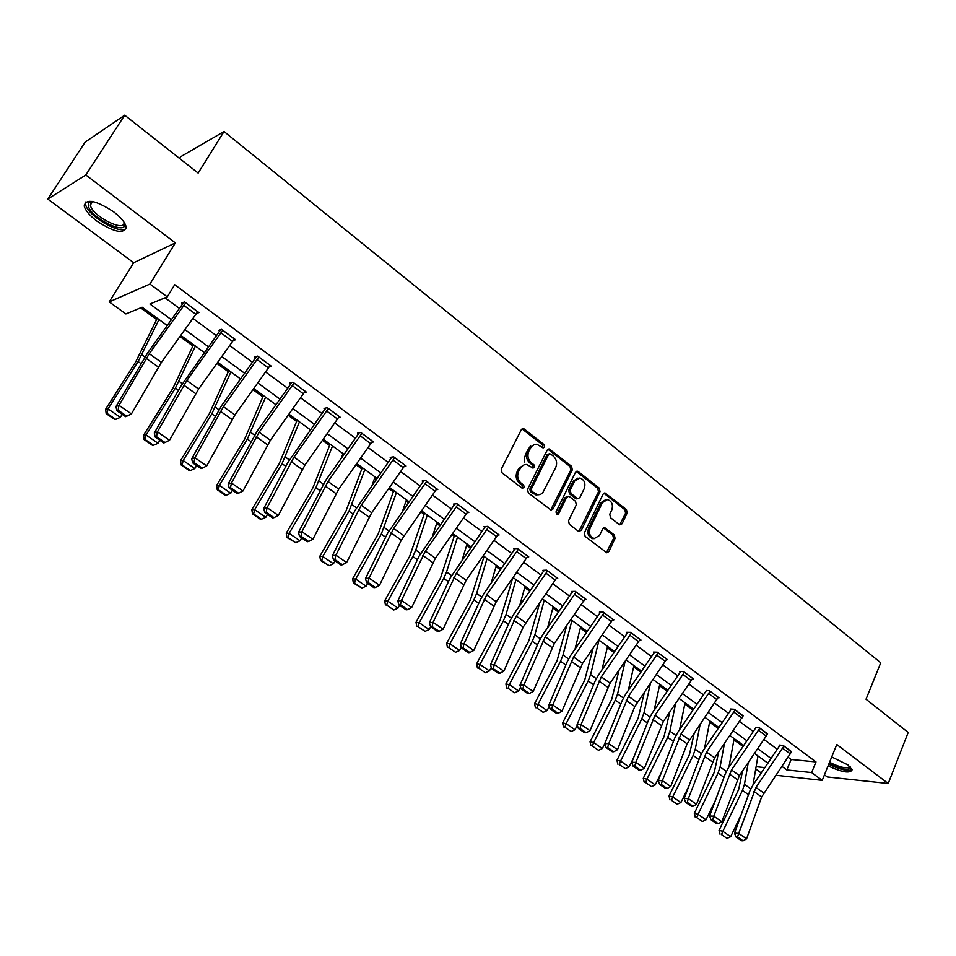 <?xml version="1.0" encoding="UTF-8"?>
<svg xmlns="http://www.w3.org/2000/svg" width="956" height="956" viewBox="0 0 956 956"><rect width="100%" height="100%" fill="white"/><g stroke="black" fill="none" stroke-linecap="round" stroke-linejoin="round"><path stroke-width="1.43" d="M544.538 447.109L544.012 444.588L524.294 429.053L523.29 428.611L521.319 429.746L501.243 469.157L502.02 472.826L522.096 488.193L524.187 487.656L523.649 485.11L521.068 483.127C517.638 479.912 516.814 476.028 518.606 471.475L521.271 466.671L524.569 464.58L526.744 464.485L533.006 468.093L534.416 467.281L533.878 464.747L531.321 462.764C527.915 459.525 527.103 455.654 528.871 451.148L531.5 446.404L534.715 444.361L536.842 444.253L543.163 447.91L544.538 447.109M542.721 447.755L542.494 444.815L522.036 428.909M522.299 488.325L522.143 485.29L519.562 483.318L521.068 483.127M532.564 467.95L532.361 464.951L529.815 462.967L531.321 462.764M828.087 765.899C842.009 772.34 850.027 773.643 852.131 769.831L847.996 764.92L831.72 756.937M113.633 211.802C95.684 200.198 85.885 198.262 84.2 206.018C85.359 210.487 89.589 215.53 96.926 221.135C114.612 232.559 124.352 234.435 126.108 226.751C125.045 222.401 120.886 217.418 113.633 211.802M619.297 524.557L622.045 523.78L627.16 513.037L626.443 509.548L605.029 492.973L603.105 494.109L584.379 532.862L585.12 536.4L606.821 552.759L608.817 551.588L615.067 538.443L614.35 534.954L604.682 527.724L602.71 528.895L599.579 535.42L594.25 538.539C589.924 536.794 588.538 533.317 590.103 528.118L602.4 502.617L607.55 499.558C611.912 501.267 613.322 504.744 611.78 509.966L609.761 514.185L610.49 517.698L619.297 524.557M788.103 757.248L791.126 759.47L815.994 761.92L811.644 772.556L822.208 780.359L775.806 775.22M124.686 115.198L85.813 174.996L47.8 199.063L85.144 142.109L124.686 115.198L198.155 173.084L224.027 131.534L880.739 662.783L866.028 699.242L908.2 732.463L888.22 783.502L836.775 744.485L822.208 780.359M47.8 199.063L133.685 262.733L175.342 242.896L85.813 174.996M175.342 242.896L149.937 284.051L167.288 296.862L149.961 304.008L171.506 319.77M815.994 761.92L174.721 284.709L167.288 296.862M572.309 469.874L571.569 466.301L549.162 448.973L547.202 450.109L527.557 489.317L528.321 492.949L551.038 510.05L553.082 508.879L572.309 469.874L570.768 470.065L570.027 466.504L547.931 449.26M578.308 471.619L599.293 488.158L600.021 491.683L581.248 530.461L578.404 531.261L569.298 524.294L568.557 520.733L576.289 504.888L575.548 501.326L569.513 496.642L568.629 496.248L566.633 497.407L558.519 513.946L557.085 514.758L555.962 511.986L575.464 472.348L577.4 471.212L578.308 471.619L576.767 471.81L597.739 488.325L599.293 488.158M824.454 774.826L827.31 776.941L888.22 783.502M224.027 131.534L180.66 156.724L179.573 158.445M165.018 297.794L179.585 308.549M193.016 318.444L216.534 335.783M229.799 345.558L252.563 362.36M265.66 372.015L287.732 388.279M300.662 397.827L322.053 413.59M334.827 423.018L355.56 438.302M368.18 447.611L388.279 462.429M400.755 471.631L420.258 486.007M432.578 495.089L451.495 509.034M463.672 518.021L482.027 531.548M494.073 540.439L511.878 553.56M523.78 562.343L541.072 575.094M552.843 583.769L569.621 596.15M581.272 604.73L597.56 616.751M609.08 625.236L624.901 636.911M636.29 645.3L651.669 656.641M662.926 664.946L677.864 675.964M689.013 684.185L703.52 694.881M714.55 703.019L728.663 713.415M739.574 721.457L753.28 731.567M764.083 739.538L777.407 749.361M196.613 313.437L198.92 312.564L184.568 301.929L181.628 303.1L182.823 303.984M233.443 340.432L235.582 339.727L221.589 329.354L218.542 330.418L219.713 331.278M269.353 366.793L271.349 366.22L257.702 356.11L254.559 357.054L255.706 357.903M304.378 392.534L306.255 392.08L292.93 382.209L289.704 383.045L290.815 383.87L291.568 382.567M338.544 417.688L340.312 417.318L327.31 407.674L324.012 408.427L325.088 409.228M371.896 442.258L373.581 441.959L360.878 432.542L357.496 433.199L358.56 433.976M404.472 466.265L406.061 466.014L393.657 456.825L390.203 457.386L391.243 458.151M436.271 489.723L437.8 489.532L425.683 480.545L422.158 481.023L423.161 481.776M467.353 512.643L468.81 512.5L456.968 503.728L453.371 504.123L454.363 504.852M497.718 535.061L499.116 534.954L487.536 526.374L483.891 526.696L484.859 527.401M527.401 556.99L528.752 556.906L517.435 548.529L513.731 548.756L514.675 549.461M556.44 578.428L557.73 578.38L546.653 570.182L542.9 570.338L543.821 571.031M584.833 599.4L586.076 599.376L575.249 591.358L571.437 591.453L572.345 592.123M612.605 619.93L613.812 619.93L603.212 612.079L599.364 612.103L600.249 612.76M639.791 640.018L640.95 640.03L630.578 632.346L626.682 632.31L627.554 632.956M666.404 659.688L667.527 659.712L657.37 652.195L653.426 652.1L654.274 652.733M692.443 678.939L693.53 678.987L683.6 671.626L679.62 671.471L680.445 672.08M717.956 697.796L719.008 697.856L709.28 690.65L706.317 690.495M742.943 716.271L734.423 709.28L730.384 709.017L731.173 709.603M767.417 734.375L759.064 727.54L755.981 727.301M791.401 752.121L783.215 745.429L779.104 745.059L779.869 745.62M140.604 307.868L156.641 319.543M179.991 336.548L192.909 345.953M216.952 363.459L228.305 371.729M253.005 389.713L262.876 396.883M288.186 415.322L296.623 421.465M322.531 440.322L329.605 445.472M342.499 454.865L343.359 455.486M356.05 464.724L361.834 468.942M374.609 478.239L376.258 479.434M388.793 488.564L393.334 491.874M405.989 501.087L408.379 502.832M420.771 511.854L424.129 514.292M436.677 523.422L439.772 525.692M452.021 534.607L454.243 536.22M466.671 545.279L470.46 548.027M482.565 556.846L483.7 557.671M496.033 566.645L500.466 569.872M524.748 587.546L529.803 591.226M552.843 608.004L558.495 612.127M580.352 628.032L586.578 632.561M607.287 647.642L614.051 652.566M633.661 666.846L640.938 672.152M659.497 685.655L667.264 691.319M684.807 704.082L693.052 710.093M709.603 722.139L718.315 728.472M733.921 739.836L743.051 746.493M761.239 772.986L755.718 769.006M167.324 325.578L142.133 307.235L125.893 313.938L109.223 301.893L149.937 284.051M133.685 262.733L109.223 301.893M781.889 766.33L786.8 769.927L811.644 772.556M184.974 329.629L208.563 346.885M221.864 356.612L244.712 373.33M257.845 382.938L279.989 399.13M292.966 408.63L314.416 424.321M327.227 433.701L348.032 448.914M360.687 458.175L380.858 472.933M393.37 482.087L412.92 496.391M425.289 505.437L444.265 519.323M456.478 528.262L474.893 541.729M486.963 550.56L504.828 563.634M516.778 572.369L534.117 585.06M545.924 593.7L562.749 606.008M574.437 614.553L590.772 626.515M602.328 634.963L618.197 646.579M629.622 654.932L645.037 666.213M656.342 674.482L671.327 685.44M682.5 693.626L697.055 704.273M708.121 712.363L722.27 722.712M733.216 730.719L746.971 740.78M757.797 748.703L771.169 758.49M767.931 763.211L754.547 753.459M743.696 745.549L729.918 735.523M718.96 727.528L704.787 717.203M693.709 709.137L679.13 698.513M667.933 690.352L652.936 679.417M641.607 671.172L626.168 659.927M614.732 651.586L598.826 639.994M587.259 631.569L570.887 619.643M559.2 611.123L542.339 598.838M530.508 590.222L513.145 577.567M501.183 568.844L483.294 555.818M471.189 546.999L452.75 533.567M440.513 524.641L421.512 510.803M409.132 501.781L389.534 487.5M377.011 478.37L356.815 463.66M344.124 454.411L323.295 439.234M310.461 429.877L288.975 414.223M275.973 404.758L253.806 388.602M240.649 379.018L217.765 362.336M204.441 352.633L180.815 335.413M756.124 766.676L764.931 767.608M791.126 759.47L786.8 769.927M523.29 428.611L522.311 428.754M534.452 444.421L529.015 448.113L530.52 447.886M529.815 462.967C526.409 459.74 525.597 455.881 527.365 451.375L529.015 448.113M524.378 464.628L518.761 468.392L520.267 468.189M519.562 483.318C516.132 480.091 515.32 476.219 517.1 471.678L518.761 468.392M550.716 509.966L570.768 470.065M550.62 454.004L548.589 454.506L531.381 488.91L531.906 491.444L537.487 494.778L540.224 494.551L542.614 493.033L555.687 467.592C557.42 463.122 556.619 459.298 553.273 456.096L550.62 454.004M549.282 453.813L547.059 454.721L548.589 454.506M538.24 494.85L533.09 493.678L530.401 491.611L529.863 489.078L547.059 454.721M578.858 531.524L598.468 491.85L597.739 488.325M567.745 496.343L565.104 497.562L556.978 514.077L558.519 513.946M584.259 488.552C585.837 483.246 584.379 479.721 579.874 477.988L574.676 481.035L570.254 490.046L570.995 493.607L577.902 498.685L579.874 497.538L584.259 488.552M577.902 478.131L573.134 481.226L574.676 481.035M577.233 498.757L575.488 498.458L569.453 493.774L568.712 490.213L573.134 481.226M605.662 499.665L600.846 502.76L602.4 502.617M594.536 538.587L592.684 538.646C588.358 536.902 586.984 533.424 588.549 528.238L600.846 502.76M606.415 552.628L613.501 538.551L612.784 535.061L603.511 527.963M619.703 524.808L625.582 513.169L624.865 509.691L603.845 493.236M157.262 318.264L135.621 362.037L105.638 409.228L108.028 408.893L138.106 361.523L159.019 319.531M107.12 413.482L106.164 413.613L114.768 419.505L115.724 419.385L107.12 413.482L108.028 408.893L120.325 417.342L122.213 414.354M120.325 417.342L115.724 419.385M106.164 413.613L105.638 409.228M197.725 311.68L161.421 362.372L131.414 413.912L118.986 405.332L118.09 410.196L116.883 410.686L125.583 416.673L126.801 416.195L118.09 410.196M183.911 302.192L147.726 352.776L115.975 406.575L118.986 405.332L149.291 353.696L185.775 302.825M115.975 406.575L116.883 410.686M126.801 416.195L131.414 413.912M124.196 222.437L124.483 223.477C127.674 236.192 90.414 217.992 88.299 205.803L88.788 202.684L91.919 201.369M92.35 201.441L90.856 202.397L90.39 205.289C92.23 216.295 125.881 233.121 123.957 222.067M85.586 202.027L85.61 204.5C87.438 215.709 120.277 235.056 126.168 228.46M828.744 764.25C839.798 769.604 847.578 771.396 852.095 769.628M850.41 767.011C849.012 770.811 841.878 769.688 829.007 763.617M829.545 762.291C840.276 767.572 847.028 768.947 849.8 766.413M193.506 344.662L172.833 388.423L143.555 435.255L146.065 435.028L175.426 388.017L195.406 346.048M145.121 439.521L144.117 439.617L152.506 445.353L153.51 445.281L145.121 439.521L146.065 435.028L158.051 443.261L159.891 440.298M158.051 443.261L153.51 445.281M144.117 439.617L143.555 435.255M228.878 370.438L209.137 414.151L180.541 460.649L183.146 460.517L211.826 413.852L230.922 371.932M182.178 464.927L181.138 464.975L189.312 470.579L190.364 470.543L182.178 464.927L183.146 460.517L194.845 468.548L196.649 465.608M194.845 468.548L190.364 470.543M181.138 464.975L180.541 460.649M234.423 338.866L198.645 388.984L169.535 440.25L157.429 431.885L156.509 436.665L155.266 437.119L163.739 442.951L164.994 442.509L156.509 436.665M220.669 329.677L180.66 386.475L154.31 433.02L157.429 431.885L186.814 380.524L222.76 330.226M154.31 433.02L155.266 437.119M164.994 442.509L169.535 440.25M270.213 365.383L234.961 414.952L206.711 465.93L194.905 457.769L193.972 462.477L192.682 462.883L200.951 468.571L202.242 468.177L193.972 462.477M256.543 356.457L221.613 405.595L191.69 458.796L194.905 457.769L223.429 406.694L258.837 356.958M191.69 458.796L192.682 462.883M202.242 468.177L206.711 465.93M263.414 395.605L244.569 439.27L216.63 485.421L219.342 485.373L247.353 439.055L265.601 397.194M218.338 489.711L217.251 489.723L225.234 495.196L226.333 495.184L218.338 489.711L219.342 485.373L230.755 493.224L232.511 490.297M230.755 493.224L226.333 495.184M217.251 489.723L216.63 485.421M297.149 420.186L279.164 463.791L251.846 509.608L254.655 509.644L282.044 463.672L299.467 421.871M309.565 431.132L310.15 429.662M253.627 513.898L252.504 513.874L260.307 519.216L261.43 519.251L253.627 513.898L254.655 509.644L265.792 517.304L267.513 514.4M265.792 517.304L261.43 519.251M252.504 513.874L251.846 509.608M330.095 444.193L312.935 487.739L286.238 533.209L289.13 533.329L315.898 487.703L332.545 445.974M341.029 458.784L342.989 453.586M288.079 537.511L286.92 537.463L295.703 542.733L288.079 537.511L289.13 533.329L300.005 540.809L301.69 537.929M300.005 540.809L295.703 542.733M286.92 537.463L286.238 533.209M305.143 391.255L270.393 440.286L242.979 490.978L231.448 483.019L230.504 487.644L229.189 488.014L237.255 493.559L238.582 493.2L230.504 487.644M305.119 391.303L294.018 383.081L259.136 432.231L231.448 483.019L228.161 483.951L257.212 431.048L290.791 383.918M228.161 483.951L229.189 488.014M238.582 493.2L242.979 490.978M339.237 416.517L304.976 465.01L278.351 515.415L267.106 507.648L266.15 512.201L264.8 512.524L272.663 517.949L274.025 517.626L266.15 512.201M325.757 408.033L287.768 462.668L263.736 508.484L267.106 507.648L293.982 457.147L328.374 408.535L339.213 416.565M263.736 508.484L264.8 512.524M274.025 517.626L278.351 515.415M372.529 441.17L338.747 489.137L312.887 539.268L301.905 531.691L300.937 536.161L299.551 536.459L307.235 541.753L308.621 541.466L300.937 536.161M359.157 432.877L325.877 480.127L298.451 532.432L301.905 531.691L328.016 481.466L361.942 433.331M298.451 532.432L299.551 536.459M308.621 541.466L312.887 539.268M362.3 467.651L345.929 511.125L319.818 556.261L322.793 556.464L348.976 511.173L364.869 469.527M372.051 485.385L375.063 476.96M321.73 560.575L320.535 560.491L329.163 565.677L321.73 560.575L322.793 556.464L333.417 563.765L335.066 560.909M333.417 563.765L329.163 565.677M320.535 560.491L319.818 556.261M405.033 465.261L371.717 512.715L346.598 562.558L335.879 555.149L334.887 559.559L333.477 559.822L340.981 564.984L342.391 564.733L334.887 559.559M391.793 457.135L354.987 510.492L332.353 555.806L335.879 555.149L361.237 505.222L394.697 457.601M332.353 555.806L333.477 559.822M342.391 564.733L346.598 562.558M393.776 490.595L378.17 533.986L352.621 578.786L355.68 579.061L381.289 534.105L396.453 492.543M402.596 511.03L406.431 499.809M354.592 583.1L353.361 582.981L361.858 588.083L354.592 583.1L355.68 579.061L366.064 586.195L367.666 583.363M366.064 586.195L361.858 588.083M353.361 582.981L352.621 578.786M436.784 488.779L401.305 540.164L379.52 585.299L369.052 578.069L368.048 582.407L366.614 582.634L373.939 587.677L375.385 587.462L368.048 582.407M423.663 480.82L387.431 533.567L365.455 578.643L369.052 578.069L393.693 528.417L426.687 481.298M365.455 578.643L366.614 582.634M375.385 587.462L379.52 585.299M424.548 513.014L409.67 556.32L384.682 600.786L387.813 601.145L412.861 556.512L415.776 550.047L427.332 515.045M432.638 535.838L437.083 522.143M386.702 605.112L393.8 609.976L386.702 605.112L387.813 601.145L397.959 608.112L399.524 605.303M397.959 608.112L393.8 609.976M385.447 604.957L384.682 600.786M467.819 511.771L435.398 558.244L411.678 607.514L401.448 600.452L400.433 604.718L398.975 604.909L406.133 609.844L407.603 609.653L400.433 604.718M454.829 503.955L419.122 556.117L397.792 600.942L401.448 600.452L425.396 551.086L457.948 504.457M397.792 600.942L398.975 604.909M407.603 609.653L411.678 607.514M454.65 534.942L440.465 578.153L416.015 622.296L419.218 622.715L443.727 578.416L446.548 571.975L457.53 537.045M462.166 559.858L467.078 544M418.083 626.622L425.026 631.378L418.083 626.622L419.218 622.715L429.125 629.526L430.666 626.742M429.125 629.526L425.026 631.378M416.804 626.443L416.015 622.296M530.461 446.129C525.681 452.558 523.745 457.852 524.689 462.023M498.16 534.249L466.17 580.232L443.106 629.215L433.104 622.32L432.076 626.527L430.594 626.682L437.585 631.498L439.079 631.342L432.076 626.527M485.278 526.577L450.097 578.165L429.387 622.738L433.104 622.32L456.382 573.241L488.504 527.103M429.387 622.738L430.594 626.682M439.079 631.342L443.106 629.215M484.083 556.392L470.579 599.496L446.643 643.316L449.918 643.806L473.901 599.83L476.638 593.425L487.07 558.567M491.157 583.16L496.403 565.366M448.758 647.642L455.546 652.303L448.758 647.642L449.918 643.806L459.609 650.474L461.306 647.343M459.609 650.474L455.546 652.303M447.456 647.451L446.643 643.316M527.808 556.213L496.236 601.742L473.806 650.427L464.042 643.687L463.003 647.833L461.497 647.965L468.332 652.673L469.85 652.542L463.003 647.833M515.057 548.672L484.106 593.234L480.39 599.711L460.266 644.033L464.042 643.687L486.676 594.895L518.379 549.222M460.266 644.033L461.497 647.965M469.85 652.542L473.806 650.427M512.631 578.296L500.036 620.372L476.59 663.882L479.924 664.432L503.418 620.779L506.071 614.409L515.965 579.623M519.634 605.793L525.095 586.279M478.753 668.208L485.397 672.761L478.753 668.208L479.924 664.432L489.412 670.945L491.288 667.443M489.412 670.945L485.397 672.761M477.426 667.981L476.59 663.882M547.585 570.863L556.786 577.747L523.219 627.04L503.836 671.172L494.288 664.575L493.236 668.662L491.707 668.758L498.387 673.371L499.928 673.263L493.236 668.662M544.191 570.29L513.647 614.361L510.002 620.779L490.452 664.85L494.288 664.575L516.288 616.07L547.561 570.911M490.452 664.85L491.707 668.758M499.928 673.263L503.836 671.172M539.877 602.364L528.847 640.807L505.891 683.994L509.285 684.604L532.289 641.273L534.858 634.927L544.251 600.225M547.573 627.805L553.177 606.737M508.102 688.32L514.591 692.765L508.102 688.32L509.285 684.604L518.558 690.973L520.59 687.125M518.558 690.973L514.591 692.765M506.74 688.069L505.891 683.994M585.18 598.707L554.408 643.328L533.185 691.451L523.852 684.998L522.801 689.025L521.247 689.097L527.784 693.602L529.337 693.53L522.801 689.025M572.68 591.417L542.554 635.011L538.969 641.392L519.968 685.213L523.852 684.998L545.255 636.78L576.157 592.027M519.968 685.213L521.247 689.097M529.337 693.53L533.185 691.451M566.705 625.654L557.049 660.799L534.559 703.676L538.001 704.345L560.539 661.313L563.024 655.003L571.927 620.396M574.998 649.232L580.674 626.766M536.806 707.99L543.163 712.351L536.806 707.99L538.001 704.345L547.083 710.571L549.258 706.388M547.083 710.571L543.163 712.351M535.42 707.715L534.559 703.676M612.927 619.273L582.551 663.44L561.901 711.288L552.771 704.978L551.708 708.946L550.13 708.993L556.523 713.403L558.101 713.355L551.708 708.946M600.559 612.091L570.828 655.23L567.314 661.552L548.84 705.122L552.771 704.978L573.6 657.047L604.096 612.736M548.84 705.122L550.13 708.993M558.101 713.355L561.901 711.288M593.114 648.228L584.642 680.361L562.606 722.927L566.107 723.644L588.191 680.935L590.593 674.661L599.018 640.138M601.898 670.096L607.586 646.387M564.888 727.241L571.114 731.507L564.888 727.241L566.107 723.644L574.986 729.751L577.305 725.245M574.986 729.751L571.114 731.507M563.49 726.954L562.606 722.927M640.09 639.397L610.095 683.134L589.995 730.695L581.057 724.517L579.993 728.424L578.392 728.46L584.654 732.762L586.243 732.738L579.993 728.424M627.841 632.322L598.492 675.008L595.038 681.281L577.089 724.6L581.057 724.517L601.336 676.872L631.45 632.992M577.089 724.6L578.392 728.46M586.243 732.738L589.995 730.695M619.094 670.132L611.661 699.505L590.055 741.772L593.616 742.549L615.258 700.15L617.588 693.901L625.093 661.468M628.295 690.435L633.947 665.591M592.385 746.086L598.468 750.257L592.385 746.086L593.616 742.549L602.304 748.524L604.742 743.72M602.304 748.524L598.468 750.257M590.963 745.776L590.055 741.772M666.679 659.09L634.796 706.556L617.492 749.683L608.745 743.637L607.658 747.496L606.056 747.496L612.175 751.715L613.788 751.715L607.658 747.496M654.549 652.123L625.571 694.367L622.189 700.593L604.73 743.66L608.745 743.637L628.474 696.279L658.218 652.828M604.73 743.66L606.056 747.496M613.788 751.715L617.492 749.683M644.643 691.415L638.118 718.267L616.943 760.223L620.54 761.048L641.751 718.948L644.021 712.734L650.582 682.823M654.179 710.272L659.76 684.4M619.297 764.537L625.26 768.624L619.297 764.537L620.54 761.048L629.048 766.903L633.41 758.228M629.048 766.903L625.26 768.624M617.863 764.202L616.943 760.223M684.424 672.235L692.694 678.425L663.44 721.278L644.392 768.265L635.836 762.35L634.748 766.15L633.123 766.138L639.122 770.261L640.747 770.285L634.748 766.15M680.708 671.518L652.088 713.319L648.765 719.498L631.785 762.326L635.836 762.35L655.039 715.267L684.412 672.283M631.785 762.326L633.123 766.138M640.747 770.285L644.392 768.265M669.762 712.101L664.026 736.634L643.257 778.292L646.901 779.164L667.706 737.375L669.905 731.185L675.629 703.592M679.585 729.643L685.058 702.827M645.659 782.606L651.49 786.597L645.659 782.606L646.901 779.164L655.242 784.9L661.468 772.34M655.242 784.9L651.49 786.597M644.201 782.247L643.257 778.292M710.093 691.248L718.183 697.306L687.113 743.84L670.742 786.465L662.353 780.67L661.265 784.422L659.628 784.386L665.495 788.425L667.133 788.473L661.265 784.422M710.069 691.296L681.054 733.873L662.353 780.67L658.266 780.586L674.781 738.008L678.055 731.878L706.054 691.08M658.266 780.586L659.628 784.386M667.133 788.473L670.742 786.465M694.45 732.248L689.407 754.631L669.045 796.001L672.725 796.91L693.124 755.407L695.251 749.253L700.258 723.8M704.512 748.56L709.854 720.896M671.471 800.292L677.183 804.211L671.471 800.292L672.725 796.91L680.899 802.526L688.774 786.43M680.899 802.526L677.183 804.211M669.989 799.921L669.045 796.001M743.171 715.757L714.598 757.845L696.53 804.283L688.32 798.619L687.233 802.311L685.583 802.251L691.331 806.207L692.981 806.278L687.233 802.311M731.4 709.089L703.485 750.054L700.27 756.148L684.197 798.475L688.32 798.619L706.544 752.085L735.212 709.914L743.159 715.805M684.197 798.475L685.583 802.251M692.981 806.278L696.53 804.283M718.709 751.858L714.275 772.257L694.307 813.329L698.023 814.297L718.04 773.093L720.095 766.963L724.457 743.481M728.962 767.035L734.148 738.594M696.757 817.631L702.361 821.467L696.757 817.631L698.023 814.297L706.03 819.794L715.363 800.483M706.03 819.794L702.361 821.467M695.263 817.237L694.307 813.329M759.853 728.113L767.62 733.921L739.394 775.579L721.804 821.742L713.762 816.185L712.662 819.83L710.989 819.758L716.63 823.63L718.291 823.713L712.662 819.83M759.829 728.161L731.507 769.938L713.762 816.185L709.603 815.994L725.245 773.906L728.388 767.871L755.754 727.839M709.603 815.994L710.989 819.758M718.291 823.713L721.804 821.742M742.549 770.978L738.653 789.537L719.055 830.322L722.82 831.326L742.442 790.409L744.449 784.314L748.237 762.673M752.958 785.103L757.965 755.945M721.529 834.612L727.026 838.376L721.529 834.612L722.82 831.326L730.659 836.715L741.282 814.476M730.659 836.715L727.026 838.376M720.023 834.206L719.055 830.322M791.604 751.643L761.633 796.946L746.552 838.842L738.677 833.393L737.566 836.99L735.893 836.894L741.414 840.694L743.087 840.802L737.566 836.99M780.06 745.142L752.802 785.318L749.707 791.317L734.495 833.154L738.677 833.393L755.957 787.421L783.98 745.991M734.495 833.154L735.893 836.894M743.087 840.802L746.552 838.842M542.494 444.815L544.012 444.588M522.143 485.29L523.649 485.11M532.361 464.951L533.878 464.747M527.365 451.375L528.871 451.148M517.1 471.678L518.606 471.475M522.801 429.304L524.294 429.053M551.552 509.022L553.082 508.879M548.601 449.619L550.118 449.404M570.027 466.504L571.569 466.301M529.863 489.078L531.381 488.91M530.401 491.611L531.906 491.444M533.09 493.678L534.607 493.511M598.468 491.85L600.021 491.683M579.706 530.58L581.248 530.461M565.104 497.562L566.633 497.407M568.712 490.213L570.254 490.046M569.453 493.774L570.995 493.607M575.488 498.458L577.03 498.303M588.549 528.238L590.103 528.118M603.941 528.214L605.507 528.094M612.784 535.061L614.35 534.954M613.501 538.551L615.067 538.443M607.251 551.672L608.817 551.588M604.335 493.523L605.901 493.356M624.865 509.691L626.443 509.548M625.582 513.169L627.16 513.037M620.468 523.9L622.045 523.78M138.106 361.523L140.974 363.567M141.894 354.819L144.894 356.958M197.701 311.728L185.751 302.873M161.421 362.372L149.291 353.696M158.385 367.056L146.232 358.392M195.956 314.369L183.982 305.514M175.426 388.017L178.545 390.227M179.083 381.336L182.345 383.655M211.826 413.852L215.184 416.23M215.375 407.196L218.876 409.706M234.399 338.914L222.736 330.274M198.645 388.984L186.814 380.524M195.681 393.633L183.827 385.184M232.69 341.531L221.015 332.903M270.19 365.431L258.813 356.994M234.961 414.952L223.429 406.694M232.057 419.553L220.501 411.319M268.517 368.024L257.128 359.599M247.353 439.055L250.938 441.6M250.783 432.435L254.523 435.111M282.044 463.672L285.832 466.361M285.354 457.076L289.321 459.908M315.898 487.703L319.89 490.536M319.101 481.143L323.283 484.118M270.393 440.286L259.136 432.231M267.549 444.851L256.268 436.808M303.47 393.884L292.357 385.662M304.976 465.01L293.982 457.147M302.192 469.539L291.186 461.688M337.599 419.11L326.749 411.092M372.493 441.218L361.918 433.379M338.747 489.137L328.016 481.466M336.022 493.643L325.267 485.971M370.916 443.751L360.328 435.912M348.976 511.173L353.158 514.149M352.083 504.649L356.457 507.767M405.009 465.297L394.673 457.649M371.717 512.715L361.237 505.222M369.052 517.172L358.548 509.691M403.456 467.807L393.107 460.159M381.289 534.105L385.65 537.2M384.288 527.604L388.865 530.867M436.761 488.827L426.663 481.346M403.934 535.742L393.693 528.417M401.305 540.164L391.052 532.851M435.243 491.312L425.133 483.844M412.861 556.512L417.402 559.738M415.776 550.047L420.52 553.428M467.795 511.819L457.936 504.505M435.398 558.244L425.396 551.086M432.841 562.63L422.815 555.484M466.301 514.292L456.43 506.979M443.727 578.416L448.436 581.762M446.548 571.975L451.471 575.488M498.136 534.285L488.48 527.138M466.17 580.232L456.382 573.241M463.648 584.594L453.849 577.603M496.666 536.734L487.01 529.6M473.901 599.83L478.765 603.284M476.638 593.425L481.728 597.058M527.784 556.261L518.355 549.27M496.236 601.742L486.676 594.895M493.774 606.056L484.19 599.233M526.35 558.686L516.897 551.708M503.418 620.779L508.425 624.34M506.071 614.409L511.305 618.138M525.645 622.762L516.288 616.07M523.219 627.04L513.85 620.372M555.364 580.149L546.139 573.325M532.289 641.273L537.439 644.918M534.858 634.927L540.248 638.763M585.156 598.755L576.133 592.075M554.408 643.328L545.255 636.78M552.03 647.582L542.865 641.046M583.758 601.145L574.735 594.465M560.539 661.313L565.821 665.065M563.024 655.003L568.557 658.947M612.915 619.321L604.084 612.772M582.551 663.44L573.6 657.047M580.22 667.658L571.258 661.277M611.541 621.687L602.698 615.15M588.191 680.935L593.592 684.771M590.593 674.661L596.257 678.688M640.078 639.445L631.426 633.039M610.095 683.134L601.336 676.872M607.801 687.316L599.03 681.066M638.728 641.787L630.076 635.393M615.258 700.15L620.779 704.07M617.588 693.901L623.372 698.023M666.655 659.138L658.194 652.864M637.055 702.409L628.474 696.279M634.796 706.556L626.204 700.437M665.34 661.468L656.868 655.207M641.751 718.948L647.391 722.951M644.021 712.734L649.925 716.94M663.44 721.278L655.039 715.267M661.229 725.401L652.817 719.402M691.391 680.732L683.098 674.601M667.706 737.375L673.454 741.45M669.905 731.185L675.916 735.475M689.288 739.753L681.054 733.873M687.113 743.84L678.88 737.972M716.904 699.601L708.778 693.602M693.124 755.407L698.979 759.554M695.251 749.253L701.381 753.615M714.598 757.845L706.544 752.085M712.471 761.908L704.393 756.16M741.892 718.076L733.945 712.196M718.04 773.093L723.979 777.3M720.095 766.963L726.321 771.396M739.394 775.579L731.507 769.938M737.303 779.606L729.392 773.978M766.377 736.192L758.586 730.42M742.442 790.409L748.476 794.687M744.449 784.314L750.771 788.82M791.592 751.691L783.956 746.038M763.701 792.954L755.957 787.421M761.633 796.946L753.89 791.425M790.373 753.926L782.737 748.285M548.182 449.117L549.162 448.973M535.969 494.945L537.487 494.778M576.36 498.853L577.902 498.685M576.492 471.32L577.4 471.212M592.684 538.646L594.25 538.539M603.881 527.784L604.682 527.724M604.192 493.057L605.029 492.973M92.648 201.501L90.342 205.074M90.856 202.397L88.788 202.684"/></g></svg>
